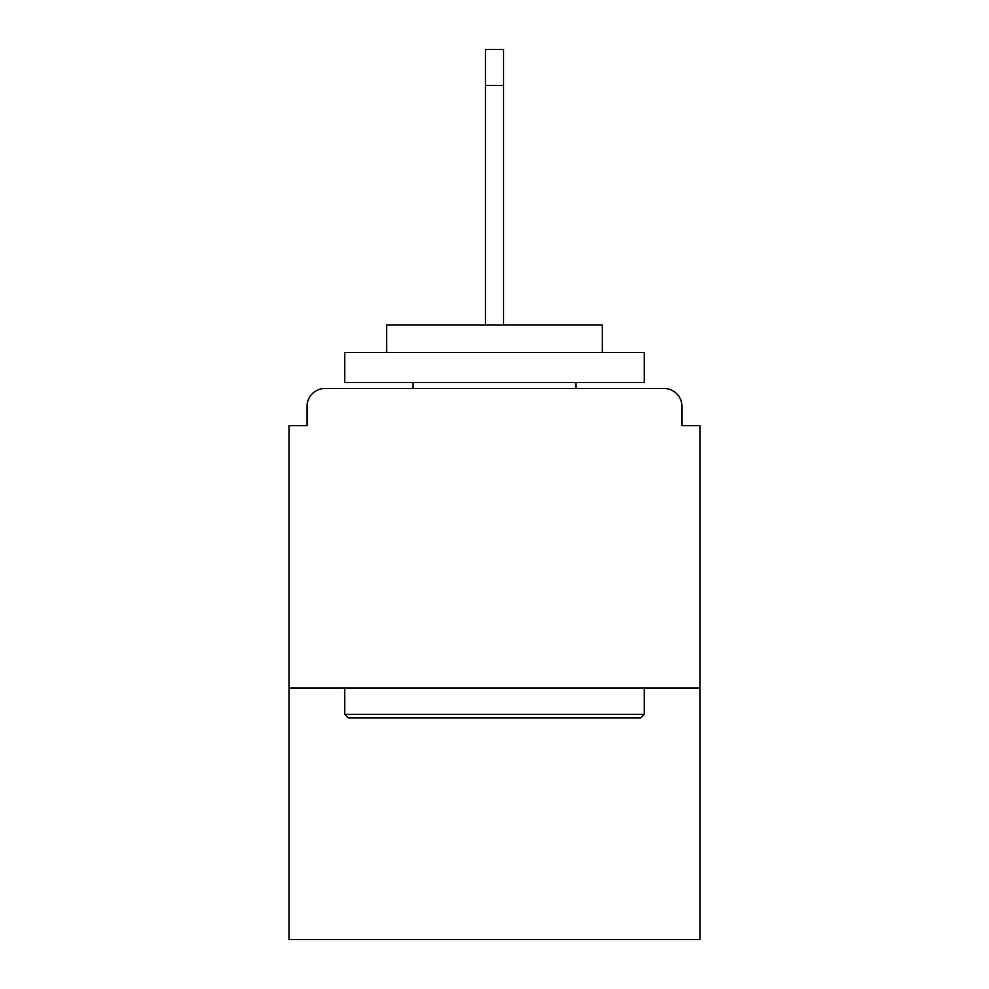 <?xml version="1.0" encoding="UTF-8"?>
<svg xmlns="http://www.w3.org/2000/svg" width="989" height="989" viewBox="0 0 989 989"><rect width="100%" height="100%" fill="white"/><g stroke="black" fill="none" stroke-linecap="round" stroke-linejoin="round"><path stroke-width="1.48" d="M681.99 425.616L681.99 406.454L681.99 425.616L699.952 425.616L699.952 939.55L289.048 939.55L289.048 425.616L307.01 425.616L307.01 406.454L307.01 425.616M699.952 687.973L289.048 687.973M681.99 406.454A17.975 17.975 0 0 0 664.015 388.479L324.985 388.479A17.975 17.975 0 0 0 307.01 406.454M664.015 388.479L587.948 388.479M401.052 388.479L324.985 388.479M640.649 717.927L348.351 717.927L344.753 714.33L644.247 714.33L640.649 717.927M344.753 352.541L644.247 352.541L644.247 382.483L344.753 382.483L344.753 352.541M602.313 352.541L602.313 324.985L386.687 324.985L386.687 352.541M344.753 687.973L344.753 714.33M644.247 687.973L644.247 714.33M413.031 382.483L413.031 388.479M575.969 382.483L575.969 388.479M485.512 85.388L485.512 49.45L503.488 49.45L503.488 85.388L485.512 85.388L485.512 324.985M503.488 85.388L503.488 324.985"/></g></svg>
